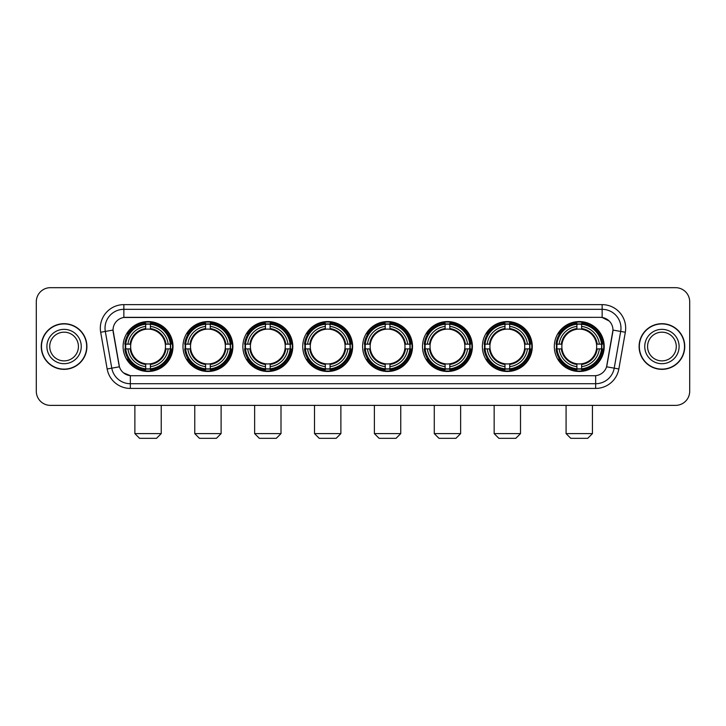 <?xml version="1.0" encoding="UTF-8"?>
<svg xmlns="http://www.w3.org/2000/svg" width="726" height="726" viewBox="0 0 726 726"><rect width="100%" height="100%" fill="white"/><g stroke="black" fill="none" stroke-linecap="round" stroke-linejoin="round"><path stroke-width="1.09" d="M362.628 346.52A24.947 24.947 0 0 0 387.575 371.476A24.947 24.947 0 0 0 412.522 346.52A24.947 24.947 0 0 0 387.575 321.573A24.947 24.947 0 0 0 362.628 346.52M182.988 346.52A24.947 24.947 0 0 0 207.935 371.476A24.947 24.947 0 0 0 232.883 346.52A24.947 24.947 0 0 0 207.935 321.573A24.947 24.947 0 0 0 182.988 346.52M242.865 346.52A24.947 24.947 0 0 0 267.812 371.476A24.947 24.947 0 0 0 292.769 346.52A24.947 24.947 0 0 0 267.812 321.573A24.947 24.947 0 0 0 242.865 346.52M302.742 346.52A24.947 24.947 0 0 0 327.698 371.476A24.947 24.947 0 0 0 352.645 346.52A24.947 24.947 0 0 0 327.698 321.573A24.947 24.947 0 0 0 302.742 346.52M422.505 346.52A24.947 24.947 0 0 0 447.452 371.476A24.947 24.947 0 0 0 472.399 346.52A24.947 24.947 0 0 0 447.452 321.573A24.947 24.947 0 0 0 422.505 346.52M482.382 346.52A24.947 24.947 0 0 0 507.329 371.476A24.947 24.947 0 0 0 532.285 346.52A24.947 24.947 0 0 0 507.329 321.573A24.947 24.947 0 0 0 482.382 346.52M554.31 346.52A24.947 24.947 0 0 0 579.266 371.476A24.947 24.947 0 0 0 604.213 346.52A24.947 24.947 0 0 0 579.266 321.573A24.947 24.947 0 0 0 554.31 346.52M123.102 346.52A24.947 24.947 0 0 0 148.059 371.476A24.947 24.947 0 0 0 173.006 346.52A24.947 24.947 0 0 0 148.059 321.573A24.947 24.947 0 0 0 123.102 346.52M107.158 368.971L100.678 332.254A23.541 23.541 0 0 1 123.856 304.63L602.144 304.63A23.541 23.541 0 0 1 625.322 332.254L618.842 368.971A23.541 23.541 0 0 1 595.665 388.419L130.335 388.419A23.541 23.541 0 0 1 107.158 368.971L111.786 368.155L105.315 331.437A18.831 18.831 0 0 1 123.856 309.33L602.144 309.33A18.831 18.831 0 0 1 620.685 331.437L614.214 368.155A18.831 18.831 0 0 1 595.665 383.709L130.335 383.709A18.831 18.831 0 0 1 111.786 368.155L119.427 366.802L113.029 330.076A12.714 12.714 0 0 0 113.229 332.254L119.037 365.205A12.714 12.714 0 0 0 131.551 375.714L594.449 375.714A12.714 12.714 0 0 0 606.963 365.205L612.771 332.254A12.714 12.714 0 0 0 600.257 317.335L125.743 317.335A12.714 12.714 0 0 0 113.029 330.049L113.174 328.161M125.344 348.879A22.833 22.833 0 0 1 125.344 344.169M556.552 348.879A22.833 22.833 0 0 1 556.552 344.169M484.623 348.879A22.833 22.833 0 0 1 484.623 344.169M424.746 348.879A22.833 22.833 0 0 1 424.746 344.169M304.984 348.879A22.833 22.833 0 0 1 304.984 344.169M245.107 348.879A22.833 22.833 0 0 1 245.107 344.169M185.23 348.879A22.833 22.833 0 0 1 185.23 344.169M364.86 348.879A22.833 22.833 0 0 1 364.86 344.169M41.246 346.52A22.833 22.833 0 0 0 64.079 369.352A22.833 22.833 0 0 0 86.902 346.52A22.833 22.833 0 0 0 64.079 323.696A22.833 22.833 0 0 0 41.246 346.52M639.098 346.52A22.833 22.833 0 0 0 661.921 369.352A22.833 22.833 0 0 0 684.754 346.52A22.833 22.833 0 0 0 661.921 323.696A22.833 22.833 0 0 0 639.098 346.52M123.856 304.63L123.856 317.48L600.257 317.335L602.144 317.48L609.241 321.055M594.449 375.714L131.551 375.714M130.335 388.419L130.335 375.651L123.547 372.874M625.322 332.254L612.971 330.076L606.573 366.802L618.842 368.971M689.7 301.798A14.121 14.121 0 0 0 675.579 287.678L50.421 287.678A14.121 14.121 0 0 0 36.3 301.798L36.3 391.241A14.121 14.121 0 0 0 50.421 405.371L675.579 405.371A14.121 14.121 0 0 0 689.7 391.241L689.7 301.798L689.7 391.241M36.3 301.798L36.3 391.241M675.579 287.678L50.421 287.678M50.421 405.371L675.579 405.371M78.426 346.52A14.348 14.348 0 0 0 64.079 332.172A14.348 14.348 0 0 0 49.722 346.52A14.348 14.348 0 0 0 64.079 360.876A14.348 14.348 0 0 0 78.426 346.52A14.348 14.348 0 0 1 64.079 360.876A14.348 14.348 0 0 1 49.722 346.52M86.666 346.52A22.597 22.597 0 0 0 64.079 323.932A22.597 22.597 0 0 0 41.482 346.52A22.597 22.597 0 0 0 64.079 369.117A22.597 22.597 0 0 0 86.666 346.52M676.278 346.52A14.348 14.348 0 0 0 661.921 332.172A14.348 14.348 0 0 0 647.574 346.52A14.348 14.348 0 0 0 661.921 360.876A14.348 14.348 0 0 0 676.278 346.52A14.348 14.348 0 0 1 661.921 360.876A14.348 14.348 0 0 1 647.574 346.52M684.518 346.52A22.597 22.597 0 0 0 661.921 323.932A22.597 22.597 0 0 0 639.334 346.52A22.597 22.597 0 0 0 661.921 369.117A22.597 22.597 0 0 0 684.518 346.52M156.526 438.322L139.583 438.322L134.873 433.613L161.236 433.613L156.526 438.322M165.31 348.879A17.415 17.415 0 0 0 150.409 329.268L150.409 328.569L150.409 329.268A17.415 17.415 0 0 0 130.798 348.879A17.415 17.415 0 0 0 165.31 348.879L166.009 348.879L165.31 348.879A17.415 17.415 0 0 1 150.409 363.78L150.409 366.63A20.246 20.246 0 0 0 168.16 348.879L171.291 348.879A23.35 23.35 0 0 1 150.409 369.752L150.409 368.808A22.406 22.406 0 0 0 170.338 348.879M125.816 348.879A22.361 22.361 0 0 1 125.816 344.169M150.409 324.286A22.361 22.361 0 0 0 145.699 324.286M170.292 344.169A22.361 22.361 0 0 1 170.292 348.879M171.291 344.169A23.35 23.35 0 0 0 150.409 323.297L150.409 324.241A22.406 22.406 0 0 1 170.338 344.169L171.291 344.169M124.827 348.879A23.35 23.35 0 0 0 145.699 369.752L145.699 368.808A22.406 22.406 0 0 1 125.77 348.879L124.827 348.879M170.338 344.169L168.16 344.169A20.246 20.246 0 0 0 150.409 326.419L150.409 324.241M150.409 368.808L150.409 366.63M125.77 348.879L127.948 348.879A20.246 20.246 0 0 0 145.699 366.63L145.699 368.808M150.409 326.419L150.409 328.569A18.105 18.105 0 0 1 166.009 344.169L168.16 344.169M168.16 348.879L166.009 348.879A18.105 18.105 0 0 1 150.409 364.479L150.409 363.78M145.699 366.63L145.699 363.78A17.415 17.415 0 0 1 130.798 348.879L127.948 348.879M165.31 344.169L166.009 344.169M150.409 368.763A22.361 22.361 0 0 1 145.699 368.763M145.699 323.297A23.35 23.35 0 0 0 124.827 344.169L125.77 344.169A22.406 22.406 0 0 1 145.699 324.241L145.699 323.297M145.699 324.241L145.699 326.419A20.246 20.246 0 0 0 127.948 344.169L125.77 344.169M127.948 344.169L130.099 344.169A18.105 18.105 0 0 1 145.699 328.569L145.699 326.419M130.099 344.169L130.798 344.169L130.099 344.169M145.699 363.78L145.699 364.479A18.105 18.105 0 0 1 130.099 348.879M128.466 333.815L127.132 333.815A24.475 24.475 0 0 1 172.534 346.52A24.475 24.475 0 0 1 127.132 359.234L128.466 359.234M216.412 438.322L199.459 438.322L194.759 433.613L221.112 433.613L216.412 438.322M225.196 348.879A17.415 17.415 0 0 0 210.286 329.268L210.286 328.569L210.286 329.268A17.415 17.415 0 0 0 190.675 348.879A17.415 17.415 0 0 0 225.196 348.879L225.886 348.879L225.196 348.879A17.415 17.415 0 0 1 210.286 363.78L210.286 366.63A20.246 20.246 0 0 0 228.037 348.879L231.167 348.879A23.35 23.35 0 0 1 210.286 369.752L210.286 368.808A22.406 22.406 0 0 0 230.215 348.879M185.702 348.879A22.361 22.361 0 0 1 185.702 344.169M210.286 324.286A22.361 22.361 0 0 0 205.585 324.286M230.169 344.169A22.361 22.361 0 0 1 230.169 348.879M231.167 344.169A23.35 23.35 0 0 0 210.286 323.297L210.286 324.241A22.406 22.406 0 0 1 230.215 344.169L231.167 344.169M184.703 348.879A23.35 23.35 0 0 0 205.585 369.752L205.585 368.808A22.406 22.406 0 0 1 185.647 348.879L184.703 348.879M230.215 344.169L228.037 344.169A20.246 20.246 0 0 0 210.286 326.419L210.286 324.241M210.286 368.808L210.286 366.63M185.647 348.879L187.834 348.879A20.246 20.246 0 0 0 205.585 366.63L205.585 368.808M210.286 326.419L210.286 328.569A18.105 18.105 0 0 1 225.886 344.169L228.037 344.169M228.037 348.879L225.886 348.879A18.105 18.105 0 0 1 210.286 364.479L210.286 363.78M205.585 366.63L205.585 363.78A17.415 17.415 0 0 1 190.675 348.879L187.834 348.879M225.196 344.169L225.886 344.169M210.286 368.763A22.361 22.361 0 0 1 205.585 368.763M205.585 323.297A23.35 23.35 0 0 0 184.703 344.169L185.647 344.169A22.406 22.406 0 0 1 205.585 324.241L205.585 323.297M205.585 324.241L205.585 326.419A20.246 20.246 0 0 0 187.834 344.169L185.647 344.169M187.834 344.169L189.985 344.169A18.105 18.105 0 0 1 205.585 328.569L205.585 326.419M189.985 344.169L190.675 344.169L189.985 344.169M205.585 363.78L205.585 364.479A18.105 18.105 0 0 1 189.985 348.879M188.352 333.815L187.018 333.815A24.475 24.475 0 0 1 232.411 346.52A24.475 24.475 0 0 1 187.018 359.234L188.352 359.234M276.288 438.322L259.345 438.322L254.635 433.613L280.998 433.613L276.288 438.322M285.073 348.879A17.415 17.415 0 0 0 270.172 329.268L270.172 328.569L270.172 329.268A17.415 17.415 0 0 0 250.561 348.879A17.415 17.415 0 0 0 285.073 348.879L285.772 348.879L285.073 348.879A17.415 17.415 0 0 1 270.172 363.78L270.172 366.63A20.246 20.246 0 0 0 287.923 348.879L291.044 348.879A23.35 23.35 0 0 1 270.172 369.752L270.172 368.808A22.406 22.406 0 0 0 290.101 348.879M245.579 348.879A22.361 22.361 0 0 1 245.579 344.169M270.172 324.286A22.361 22.361 0 0 0 265.462 324.286M290.055 344.169A22.361 22.361 0 0 1 290.055 348.879M291.044 344.169A23.35 23.35 0 0 0 270.172 323.297L270.172 324.241A22.406 22.406 0 0 1 290.101 344.169L291.044 344.169M244.58 348.879A23.35 23.35 0 0 0 265.462 369.752L265.462 368.808A22.406 22.406 0 0 1 245.533 348.879L244.58 348.879M290.101 344.169L287.923 344.169A20.246 20.246 0 0 0 270.172 326.419L270.172 324.241M270.172 368.808L270.172 366.63M245.533 348.879L247.711 348.879A20.246 20.246 0 0 0 265.462 366.63L265.462 368.808M270.172 326.419L270.172 328.569A18.105 18.105 0 0 1 285.772 344.169L287.923 344.169M287.923 348.879L285.772 348.879A18.105 18.105 0 0 1 270.172 364.479L270.172 363.78M265.462 366.63L265.462 363.78A17.415 17.415 0 0 1 250.561 348.879L247.711 348.879M285.073 344.169L285.772 344.169M270.172 368.763A22.361 22.361 0 0 1 265.462 368.763M265.462 323.297A23.35 23.35 0 0 0 244.58 344.169L245.533 344.169A22.406 22.406 0 0 1 265.462 324.241L265.462 323.297M265.462 324.241L265.462 326.419A20.246 20.246 0 0 0 247.711 344.169L245.533 344.169M247.711 344.169L249.862 344.169A18.105 18.105 0 0 1 265.462 328.569L265.462 326.419M249.862 344.169L250.561 344.169L249.862 344.169M265.462 363.78L265.462 364.479A18.105 18.105 0 0 1 249.862 348.879M248.228 333.815L246.894 333.815A24.475 24.475 0 0 1 292.297 346.52A24.475 24.475 0 0 1 246.894 359.234L248.228 359.234M336.165 438.322L319.222 438.322L314.512 433.613L340.875 433.613L336.165 438.322M344.95 348.879A17.415 17.415 0 0 0 330.049 329.268L330.049 328.569L330.049 329.268A17.415 17.415 0 0 0 310.438 348.879A17.415 17.415 0 0 0 344.95 348.879L345.649 348.879L344.95 348.879A17.415 17.415 0 0 1 330.049 363.78L330.049 366.63A20.246 20.246 0 0 0 347.799 348.879L350.921 348.879A23.35 23.35 0 0 1 330.049 369.752L330.049 368.808A22.406 22.406 0 0 0 349.977 348.879M305.455 348.879A22.361 22.361 0 0 1 305.455 344.169M330.049 324.286A22.361 22.361 0 0 0 325.339 324.286M349.932 344.169A22.361 22.361 0 0 1 349.932 348.879M350.921 344.169A23.35 23.35 0 0 0 330.049 323.297L330.049 324.241A22.406 22.406 0 0 1 349.977 344.169L350.921 344.169M304.466 348.879A23.35 23.35 0 0 0 325.339 369.752L325.339 368.808A22.406 22.406 0 0 1 305.41 348.879L304.466 348.879M349.977 344.169L347.799 344.169A20.246 20.246 0 0 0 330.049 326.419L330.049 324.241M330.049 368.808L330.049 366.63M305.41 348.879L307.588 348.879A20.246 20.246 0 0 0 325.339 366.63L325.339 368.808M330.049 326.419L330.049 328.569A18.105 18.105 0 0 1 345.649 344.169L347.799 344.169M347.799 348.879L345.649 348.879A18.105 18.105 0 0 1 330.049 364.479L330.049 363.78M325.339 366.63L325.339 363.78A17.415 17.415 0 0 1 310.438 348.879L307.588 348.879M344.95 344.169L345.649 344.169M330.049 368.763A22.361 22.361 0 0 1 325.339 368.763M325.339 323.297A23.35 23.35 0 0 0 304.466 344.169L305.41 344.169A22.406 22.406 0 0 1 325.339 324.241L325.339 323.297M325.339 324.241L325.339 326.419A20.246 20.246 0 0 0 307.588 344.169L305.41 344.169M307.588 344.169L309.739 344.169A18.105 18.105 0 0 1 325.339 328.569L325.339 326.419M309.739 344.169L310.438 344.169L309.739 344.169M325.339 363.78L325.339 364.479A18.105 18.105 0 0 1 309.739 348.879M308.105 333.815L306.771 333.815A24.475 24.475 0 0 1 352.174 346.52A24.475 24.475 0 0 1 306.771 359.234L308.105 359.234M396.042 438.322L379.099 438.322L374.389 433.613L400.752 433.613L396.042 438.322M404.827 348.879A17.415 17.415 0 0 0 389.926 329.268L389.926 328.569L389.926 329.268A17.415 17.415 0 0 0 370.314 348.879A17.415 17.415 0 0 0 404.827 348.879L405.525 348.879L404.827 348.879A17.415 17.415 0 0 1 389.926 363.78L389.926 366.63A20.246 20.246 0 0 0 407.676 348.879L410.807 348.879A23.35 23.35 0 0 1 389.926 369.752L389.926 368.808A22.406 22.406 0 0 0 409.854 348.879M365.332 348.879A22.361 22.361 0 0 1 365.332 344.169M389.926 324.286A22.361 22.361 0 0 0 385.216 324.286M409.809 344.169A22.361 22.361 0 0 1 409.809 348.879M410.807 344.169A23.35 23.35 0 0 0 389.926 323.297L389.926 324.241A22.406 22.406 0 0 1 409.854 344.169L410.807 344.169M364.343 348.879A23.35 23.35 0 0 0 385.216 369.752L385.216 368.808A22.406 22.406 0 0 1 365.287 348.879L364.343 348.879M409.854 344.169L407.676 344.169A20.246 20.246 0 0 0 389.926 326.419L389.926 324.241M389.926 368.808L389.926 366.63M365.287 348.879L367.465 348.879A20.246 20.246 0 0 0 385.216 366.63L385.216 368.808M389.926 326.419L389.926 328.569A18.105 18.105 0 0 1 405.525 344.169L407.676 344.169M407.676 348.879L405.525 348.879A18.105 18.105 0 0 1 389.926 364.479L389.926 363.78M385.216 366.63L385.216 363.78A17.415 17.415 0 0 1 370.314 348.879L367.465 348.879M404.827 344.169L405.525 344.169M389.926 368.763A22.361 22.361 0 0 1 385.216 368.763M385.216 323.297A23.35 23.35 0 0 0 364.343 344.169L365.287 344.169A22.406 22.406 0 0 1 385.216 324.241L385.216 323.297M385.216 324.241L385.216 326.419A20.246 20.246 0 0 0 367.465 344.169L365.287 344.169M367.465 344.169L369.616 344.169A18.105 18.105 0 0 1 385.216 328.569L385.216 326.419M369.616 344.169L370.314 344.169L369.616 344.169M385.216 363.78L385.216 364.479A18.105 18.105 0 0 1 369.616 348.879M367.982 333.815L366.648 333.815A24.475 24.475 0 0 1 412.05 346.52A24.475 24.475 0 0 1 366.648 359.234L367.982 359.234M455.928 438.322L438.976 438.322L434.275 433.613L460.638 433.613L455.928 438.322M464.713 348.879A17.415 17.415 0 0 0 449.802 329.268L449.802 328.569L449.802 329.268A17.415 17.415 0 0 0 430.191 348.879A17.415 17.415 0 0 0 464.713 348.879L465.402 348.879L464.713 348.879A17.415 17.415 0 0 1 449.802 363.78L449.802 366.63A20.246 20.246 0 0 0 467.553 348.879L470.684 348.879A23.35 23.35 0 0 1 449.802 369.752L449.802 368.808A22.406 22.406 0 0 0 469.74 348.879M425.218 348.879A22.361 22.361 0 0 1 425.218 344.169M449.802 324.286A22.361 22.361 0 0 0 445.102 324.286M469.686 344.169A22.361 22.361 0 0 1 469.686 348.879M470.684 344.169A23.35 23.35 0 0 0 449.802 323.297L449.802 324.241A22.406 22.406 0 0 1 469.74 344.169L470.684 344.169M424.22 348.879A23.35 23.35 0 0 0 445.102 369.752L445.102 368.808A22.406 22.406 0 0 1 425.173 348.879L424.22 348.879M469.74 344.169L467.553 344.169A20.246 20.246 0 0 0 449.802 326.419L449.802 324.241M449.802 368.808L449.802 366.63M425.173 348.879L427.351 348.879A20.246 20.246 0 0 0 445.102 366.63L445.102 368.808M449.802 326.419L449.802 328.569A18.105 18.105 0 0 1 465.402 344.169L467.553 344.169M467.553 348.879L465.402 348.879A18.105 18.105 0 0 1 449.802 364.479L449.802 363.78M445.102 366.63L445.102 363.78A17.415 17.415 0 0 1 430.191 348.879L427.351 348.879M464.713 344.169L465.402 344.169M449.802 368.763A22.361 22.361 0 0 1 445.102 368.763M445.102 323.297A23.35 23.35 0 0 0 424.22 344.169L425.173 344.169A22.406 22.406 0 0 1 445.102 324.241L445.102 323.297M445.102 324.241L445.102 326.419A20.246 20.246 0 0 0 427.351 344.169L425.173 344.169M427.351 344.169L429.502 344.169A18.105 18.105 0 0 1 445.102 328.569L445.102 326.419M429.502 344.169L430.191 344.169L429.502 344.169M445.102 363.78L445.102 364.479A18.105 18.105 0 0 1 429.502 348.879M427.868 333.815L426.534 333.815A24.475 24.475 0 0 1 471.927 346.52A24.475 24.475 0 0 1 426.534 359.234L427.868 359.234M515.805 438.322L498.862 438.322L494.152 433.613L520.515 433.613L515.805 438.322M524.589 348.879A17.415 17.415 0 0 0 509.688 329.268L509.688 328.569L509.688 329.268A17.415 17.415 0 0 0 490.077 348.879A17.415 17.415 0 0 0 524.589 348.879L525.288 348.879L524.589 348.879A17.415 17.415 0 0 1 509.688 363.78L509.688 366.63A20.246 20.246 0 0 0 527.439 348.879L530.561 348.879A23.35 23.35 0 0 1 509.688 369.752L509.688 368.808A22.406 22.406 0 0 0 529.617 348.879M485.095 348.879A22.361 22.361 0 0 1 485.095 344.169M509.688 324.286A22.361 22.361 0 0 0 504.978 324.286M529.572 344.169A22.361 22.361 0 0 1 529.572 348.879M530.561 344.169A23.35 23.35 0 0 0 509.688 323.297L509.688 324.241A22.406 22.406 0 0 1 529.617 344.169L530.561 344.169M484.106 348.879A23.35 23.35 0 0 0 504.978 369.752L504.978 368.808A22.406 22.406 0 0 1 485.05 348.879L484.106 348.879M529.617 344.169L527.439 344.169A20.246 20.246 0 0 0 509.688 326.419L509.688 324.241M509.688 368.808L509.688 366.63M485.05 348.879L487.228 348.879A20.246 20.246 0 0 0 504.978 366.63L504.978 368.808M509.688 326.419L509.688 328.569A18.105 18.105 0 0 1 525.288 344.169L527.439 344.169M527.439 348.879L525.288 348.879A18.105 18.105 0 0 1 509.688 364.479L509.688 363.78M504.978 366.63L504.978 363.78A17.415 17.415 0 0 1 490.077 348.879L487.228 348.879M524.589 344.169L525.288 344.169M509.688 368.763A22.361 22.361 0 0 1 504.978 368.763M504.978 323.297A23.35 23.35 0 0 0 484.106 344.169L485.05 344.169A22.406 22.406 0 0 1 504.978 324.241L504.978 323.297M504.978 324.241L504.978 326.419A20.246 20.246 0 0 0 487.228 344.169L485.05 344.169M487.228 344.169L489.378 344.169A18.105 18.105 0 0 1 504.978 328.569L504.978 326.419M489.378 344.169L490.077 344.169L489.378 344.169M504.978 363.78L504.978 364.479A18.105 18.105 0 0 1 489.378 348.879M487.745 333.815L486.411 333.815A24.475 24.475 0 0 1 531.813 346.52A24.475 24.475 0 0 1 486.411 359.234L487.745 359.234M587.733 438.322L570.79 438.322L566.08 433.613L592.443 433.613L587.733 438.322M596.518 348.879A17.415 17.415 0 0 0 581.617 329.268L581.617 328.569L581.617 329.268A17.415 17.415 0 0 0 562.006 348.879A17.415 17.415 0 0 0 596.518 348.879L597.217 348.879L596.518 348.879A17.415 17.415 0 0 1 581.617 363.78L581.617 366.63A20.246 20.246 0 0 0 599.367 348.879L602.489 348.879A23.35 23.35 0 0 1 581.617 369.752L581.617 368.808A22.406 22.406 0 0 0 601.545 348.879M557.023 348.879A22.361 22.361 0 0 1 557.023 344.169M581.617 324.286A22.361 22.361 0 0 0 576.907 324.286M601.5 344.169A22.361 22.361 0 0 1 601.5 348.879M602.489 344.169A23.35 23.35 0 0 0 581.617 323.297L581.617 324.241A22.406 22.406 0 0 1 601.545 344.169L602.489 344.169M556.034 348.879A23.35 23.35 0 0 0 576.907 369.752L576.907 368.808A22.406 22.406 0 0 1 556.978 348.879L556.034 348.879M601.545 344.169L599.367 344.169A20.246 20.246 0 0 0 581.617 326.419L581.617 324.241M581.617 368.808L581.617 366.63M556.978 348.879L559.156 348.879A20.246 20.246 0 0 0 576.907 366.63L576.907 368.808M581.617 326.419L581.617 328.569A18.105 18.105 0 0 1 597.217 344.169L599.367 344.169M599.367 348.879L597.217 348.879A18.105 18.105 0 0 1 581.617 364.479L581.617 363.78M576.907 366.63L576.907 363.78A17.415 17.415 0 0 1 562.006 348.879L559.156 348.879M596.518 344.169L597.217 344.169M581.617 368.763A22.361 22.361 0 0 1 576.907 368.763M576.907 323.297A23.35 23.35 0 0 0 556.034 344.169L556.978 344.169A22.406 22.406 0 0 1 576.907 324.241L576.907 323.297M576.907 324.241L576.907 326.419A20.246 20.246 0 0 0 559.156 344.169L556.978 344.169M559.156 344.169L561.307 344.169A18.105 18.105 0 0 1 576.907 328.569L576.907 326.419M561.307 344.169L562.006 344.169L561.307 344.169M576.907 363.78L576.907 364.479A18.105 18.105 0 0 1 561.307 348.879M559.673 333.815L558.339 333.815A24.475 24.475 0 0 1 603.742 346.52A24.475 24.475 0 0 1 558.339 359.234L559.673 359.234M602.144 304.63L602.144 317.48M100.678 332.254L105.315 331.437A18.831 18.831 0 0 1 105.025 328.161M105.315 331.437L113.029 330.076M595.665 375.651L595.665 388.419M81.248 346.52A17.17 17.17 0 0 0 64.079 329.35A17.17 17.17 0 0 0 46.9 346.52A17.17 17.17 0 0 0 64.079 363.699A17.17 17.17 0 0 0 81.248 346.52M679.1 346.52A17.17 17.17 0 0 0 661.921 329.35A17.17 17.17 0 0 0 644.752 346.52A17.17 17.17 0 0 0 661.921 363.699A17.17 17.17 0 0 0 679.1 346.52M145.699 368.971A22.57 22.57 0 0 0 150.409 368.971M170.501 348.879A22.57 22.57 0 0 0 170.501 344.169M150.409 324.077A22.57 22.57 0 0 0 145.699 324.077M205.585 368.971A22.57 22.57 0 0 0 210.286 368.971M230.387 348.879A22.57 22.57 0 0 0 230.387 344.169M210.286 324.077A22.57 22.57 0 0 0 205.585 324.077M265.462 368.971A22.57 22.57 0 0 0 270.172 368.971M290.264 348.879A22.57 22.57 0 0 0 290.264 344.169M270.172 324.077A22.57 22.57 0 0 0 265.462 324.077M325.339 368.971A22.57 22.57 0 0 0 330.049 368.971M350.141 348.879A22.57 22.57 0 0 0 350.141 344.169M330.049 324.077A22.57 22.57 0 0 0 325.339 324.077M385.216 368.971A22.57 22.57 0 0 0 389.926 368.971M410.018 348.879A22.57 22.57 0 0 0 410.018 344.169M389.926 324.077A22.57 22.57 0 0 0 385.216 324.077M445.102 368.971A22.57 22.57 0 0 0 449.802 368.971M469.903 348.879A22.57 22.57 0 0 0 469.903 344.169M449.802 324.077A22.57 22.57 0 0 0 445.102 324.077M504.978 368.971A22.57 22.57 0 0 0 509.688 368.971M529.78 348.879A22.57 22.57 0 0 0 529.78 344.169M509.688 324.077A22.57 22.57 0 0 0 504.978 324.077M576.907 368.971A22.57 22.57 0 0 0 581.617 368.971M601.709 348.879A22.57 22.57 0 0 0 601.709 344.169M581.617 324.077A22.57 22.57 0 0 0 576.907 324.077M161.236 405.371L161.236 433.613M134.873 405.371L134.873 433.613M221.112 405.371L221.112 433.613M194.759 405.371L194.759 433.613M280.998 405.371L280.998 433.613M254.635 405.371L254.635 433.613M340.875 405.371L340.875 433.613M314.512 405.371L314.512 433.613M400.752 405.371L400.752 433.613M374.389 405.371L374.389 433.613M460.638 405.371L460.638 433.613M434.275 405.371L434.275 433.613M520.515 405.371L520.515 433.613M494.152 405.371L494.152 433.613M592.443 405.371L592.443 433.613M566.08 405.371L566.08 433.613"/></g></svg>
